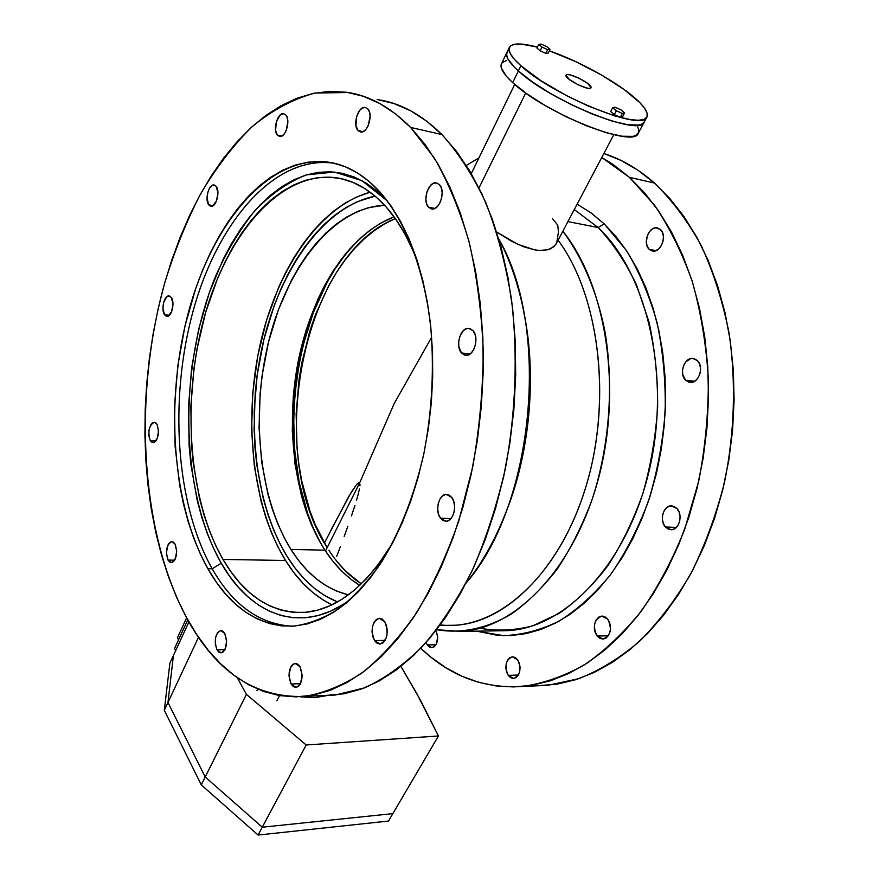 <?xml version="1.0" encoding="UTF-8"?>
<svg xmlns="http://www.w3.org/2000/svg" width="879" height="879" viewBox="0 0 879 879"><rect width="100%" height="100%" fill="white"/><g stroke="black" fill="none" stroke-linecap="round" stroke-linejoin="round"><path stroke-width="1.32" d="M604.192 223.87L590.996 212.839L577.118 204.159L591.325 213.081L604.192 223.87L598.138 227.54L604.192 223.87L616.245 236.836L627.309 251.899L637.242 268.908L645.867 287.719L653.075 308.122L658.723 329.889L662.733 352.743L665.018 376.41L665.546 400.582L664.293 424.942L661.283 449.158L656.558 472.913L650.174 495.899L642.252 517.83L632.913 538.42L622.288 557.44L610.542 574.679L597.841 589.963L584.37 603.159L570.295 614.168L555.792 622.925L541.057 629.397L526.235 633.583L511.501 635.517L496.998 635.253L476.781 631.166L503.48 635.638C521.972 635.001 540.508 630.166 559.099 621.145C577.415 609.663 594.567 594.16 610.586 574.624C625.584 552.979 638.242 528.367 648.57 500.821C657.25 472.045 662.799 442.225 665.216 411.361C665.711 380.552 662.975 350.919 657.02 322.472C649.317 295.322 639.022 271.204 626.134 250.119L604.192 223.87M574.273 209.565L598.138 227.54L574.273 209.565M518.368 70.957C508.996 62.442 505.183 56.245 506.941 52.366C505.183 56.245 508.996 62.442 518.368 70.957L512.688 82.626L518.368 70.957L532.608 82.077L550.946 93.734L571.647 104.821L592.71 114.237L612.092 121.093L627.969 124.785L638.978 125.049L641.406 124.389L644.263 122.038L641.406 124.389L638.978 125.049L627.969 124.785L612.092 121.093L592.71 114.237L571.647 104.821L550.946 93.734L532.608 82.077L518.368 70.957C550.551 101.283 640.758 137.41 644.219 122.115C640.758 137.41 550.551 101.283 518.368 70.957L520.895 65.738L518.368 70.957L514.753 67.551L518.368 70.957M509.391 47.268C512.16 42.928 521.5 42.873 537.399 47.114L520.599 44.016L514.292 44.302L510.336 46.016L508.963 49.136L510.27 53.575L514.281 59.168L520.895 65.738L540.937 80.703L567.252 96.02L588.458 106.128L614.795 115.929L630.682 119.676L638.615 120.28L644.098 119.357L646.966 116.995L647.164 113.314L644.768 108.491L639.912 102.722L623.837 89.295L601.445 74.968L575.877 61.706L549.342 50.828C577.657 60.574 613.718 80.143 632.836 96.25C644.12 105.755 648.801 112.721 646.889 117.127C643.538 132.257 553.221 95.954 520.895 65.738C511.49 57.256 507.655 51.092 509.391 47.268L501.459 63.793C499.657 67.771 503.403 74.056 512.688 82.626L506.161 75.979L501.283 67.848L501.393 63.936L502.436 62.486L506.436 60.64M479.011 187.908L525.708 92.998L479.011 187.908M150.232 440.544L155.869 440.928L150.232 440.544L151.847 442.28L153.748 442.522L155.627 441.225L157.198 438.588L158.561 431.007L157.011 424.271C159.681 433.292 158.363 439.401 153.056 442.62L150.232 440.544C147.595 431.523 148.925 425.425 154.232 422.25L157.011 424.271L155.374 422.568L152.517 422.843L150.77 424.865L149.034 429.908L148.826 435.786L150.232 440.544M164.483 314.693L169.405 315.286L164.483 314.693L166.142 316.198L168.076 316.187L171.603 311.792L172.976 304.057L171.394 297.563C175.13 302.585 171.647 317.187 166.933 316.385L164.483 314.693C160.802 309.617 164.263 295.124 168.999 295.915L171.394 297.563L169.713 296.08L166.801 296.739L163.692 302.332L162.923 308.221L164.483 314.693M208.752 204.851L213.223 205.631L208.752 204.851L210.553 206.213L212.652 205.961L216.476 201.016L217.948 192.875L216.201 186.37C220.453 191.292 216.212 207.422 210.993 206.301L208.752 204.851C204.543 199.874 208.762 183.865 214.015 184.986L216.201 186.37L214.377 185.051L212.268 185.337L209.279 188.622L207.84 192.226L207.026 198.39L208.752 204.851M277.423 135.135L281.807 136.058L277.423 135.135L279.489 136.432L281.884 136.014L284.247 133.916L286.224 130.466L287.862 121.731L287.268 117.786L285.818 114.973C290.85 120.005 285.675 137.937 279.654 136.465L277.423 135.135C272.468 130.026 277.61 112.237 283.664 113.699L285.818 114.973L283.73 113.71L280.126 115.05L276.314 121.818L275.599 130.466L277.423 135.135M358.083 130.575L362.939 131.652L358.083 130.575L360.489 131.971L363.258 131.498L365.994 129.235L368.268 125.51L370.114 116.083L369.411 111.842L367.708 108.82C373.619 114.248 367.609 133.707 360.599 131.982L358.083 130.575C352.259 125.06 358.236 105.755 365.279 107.469L362.489 107.996L359.786 110.293L356.72 116.248L355.94 125.554L358.083 130.575M428.556 207.224L434.841 208.422L428.556 207.224L431.292 208.883L434.446 208.587L437.533 206.356L440.093 202.522L441.719 197.665L442.159 192.545L441.335 187.941L439.39 184.568C445.95 190.655 439.72 210.619 431.82 208.982L428.556 207.224C422.096 201.038 428.304 181.25 436.248 182.887L439.39 184.568L436.621 182.953L433.457 183.315L430.391 185.59L426.952 191.754L425.854 199.291L426.656 203.851L428.556 207.224M649.262 249.372L655.899 250.636L649.262 249.372L652.163 250.944L655.481 250.779L658.723 248.878L661.371 245.538L663.03 241.253L663.425 236.682L662.513 232.55L660.426 229.474C667.403 235.122 661.074 252.745 652.723 251.042L649.262 249.372C642.362 243.637 648.691 226.123 657.096 227.87L660.426 229.474L655.833 227.815L652.504 228.914L649.537 231.606L647.373 235.484L646.307 242.197L647.208 246.296L649.262 249.372M461.497 352.94L470.067 353.984L461.497 352.94L464.409 355.028L467.76 355.116L471.056 353.171L473.77 349.49L475.484 344.612L475.946 339.316L475.056 334.394L472.979 330.636C479.582 337.393 474.1 356.424 465.925 355.325L461.497 352.94C454.992 346.073 460.464 327.219 468.694 328.339L472.979 330.636L470.023 328.592L466.661 328.581L463.409 330.57L459.75 336.58L458.662 341.7L458.871 346.842L461.497 352.94M685.587 380.2L694.575 381.288L685.587 380.2L688.664 382.112L692.18 382.255L695.597 380.585L698.398 377.366L700.145 373.07L700.563 368.367L699.585 363.972L697.366 360.588C704.343 366.741 698.827 383.53 690.257 382.409L685.587 380.2C678.687 373.96 684.214 357.281 692.85 358.456L697.366 360.588L694.245 358.709L690.729 358.621L685.84 361.774L683.565 365.598L682.489 370.136L682.763 374.718L685.587 380.2M440.5 518.203L450.938 518.621L440.5 518.203L443.346 520.687L446.62 521.214L449.828 519.709L452.487 516.369L454.168 511.721L454.619 506.458L453.762 501.426L451.729 497.382C457.717 504.513 453.531 521.686 445.95 521.269L440.5 518.203C434.611 510.985 438.819 493.965 446.422 494.405L451.729 497.382L448.861 494.943L445.576 494.492L442.39 496.053L439.786 499.393L438.138 504.008L437.698 509.194L438.522 514.171L440.5 518.203M665.414 526.982L676.38 527.411L665.414 526.982L668.425 529.202L671.875 529.696L675.226 528.378L677.973 525.422L679.687 521.302L680.093 516.632L679.137 512.149L676.973 508.545C683.324 514.929 679.126 530.158 671.171 529.74L665.414 526.982C659.129 520.522 663.359 505.403 671.369 505.854L676.973 508.545L673.929 506.359L670.468 505.919L667.139 507.282L664.436 510.238L662.755 514.336L662.348 518.94L663.282 523.379L665.414 526.982M374.531 640.593L385.101 640.384L374.531 640.593L377.08 643.241L380.036 644.065L382.936 642.912L385.343 639.967L386.87 635.66L387.298 630.661L386.54 625.738L384.727 621.673C389.012 632.66 387.474 640.121 380.135 644.054L374.531 640.593C370.312 629.573 371.883 622.145 379.234 618.3L384.727 621.673L382.145 619.058L379.19 618.3L376.311 619.508L373.938 622.464L372.443 626.738L372.026 631.671L372.751 636.539L374.531 640.593M597.083 636.022L608.312 635.792L597.083 636.022L599.83 638.374L602.972 639.099L606.038 638.066L608.554 635.418L610.136 631.572L610.52 627.112L609.663 622.717L607.697 619.091C612.366 628.892 610.828 635.561 603.082 639.088L597.083 636.022C592.468 626.189 594.05 619.541 601.818 616.091L607.697 619.091L604.917 616.761L601.774 616.091L598.72 617.168L596.248 619.816L594.698 623.64L594.314 628.056L595.149 632.397L597.083 636.022M291.081 684.016L300.508 683.642L291.081 684.016L293.278 686.576L295.827 687.444L298.344 686.477L300.431 683.796L302.167 675.182L299.992 666.7C303.629 676.918 302.321 683.829 296.091 687.433L291.081 684.016C287.499 673.786 288.828 666.897 295.058 663.37L299.992 666.7L297.772 664.172L295.212 663.359L292.718 664.381L290.652 667.062L288.949 675.599L291.081 684.016M508.238 675.402L518.401 675.006L508.238 675.402L510.644 677.687L513.402 678.445L516.105 677.555L518.324 675.138L519.72 671.567L520.082 667.381L519.346 663.238L517.632 659.766C521.676 668.93 520.357 675.16 513.688 678.434L508.238 675.402C504.249 666.216 505.59 660.008 512.281 656.8L517.632 659.766L515.204 657.503L512.446 656.789L509.765 657.723L507.568 660.14L506.194 663.7L505.843 667.831L506.557 671.941L508.238 675.402M216.981 649.823L224.936 649.636L216.981 649.823L218.871 652.13L221.079 652.866L223.266 651.888L225.09 649.35L226.628 641.307L224.782 633.495C227.892 643.065 226.683 649.526 221.145 652.855L216.981 649.823C213.905 640.242 215.135 633.814 220.684 630.529L217.52 632.649L215.52 637.791L215.322 644.219L216.981 649.823M427.304 644.944L436.006 644.736L427.304 644.944L429.402 647.032L431.82 647.68L434.193 646.779L436.16 644.472L437.731 637.187L435.929 630.606C439.06 639.22 437.709 644.9 431.897 647.669L427.304 644.944L426.073 642.472L427.304 644.944M168.01 560.077L174.657 560.176L168.01 560.077L169.702 562.088L171.691 562.582L173.657 561.483L175.306 558.956L176.712 551.265L175.086 544.079C177.877 553.232 176.646 559.407 171.405 562.615L168.01 560.077C165.241 550.913 166.494 544.76 171.735 541.596L175.086 544.079L173.361 542.09L171.383 541.64L169.427 542.772L167.79 545.31L166.406 552.924L168.01 560.077M212.191 568.779C232.814 604.994 259.426 624.134 292.037 626.2C259.426 624.134 232.814 604.994 212.191 568.779L221.244 563.219C250.779 615.531 301.958 635.704 350.402 599.478L343.074 604.499L330.482 611.213L317.857 615.63L305.332 617.783L293.015 617.706L281.049 615.498L269.501 611.235L258.503 605.038L248.098 596.995L238.385 587.26L229.419 575.954L221.244 563.219L213.916 549.177L207.455 533.982L201.906 517.775L197.281 500.678L190.875 464.398L189.106 445.477L188.469 406.757L191.677 367.719L198.632 329.427L209.202 292.938L223.178 259.294L231.364 243.901L240.275 229.617L249.878 216.597L260.107 204.972L270.886 194.885L282.159 186.458L293.828 179.821L305.804 175.097L317.989 172.372L330.262 171.768L342.513 173.339L354.611 177.162L366.411 183.261L377.794 191.644L387.419 200.983L361.851 180.613L334.339 172.042L306.463 174.888C288.158 182.052 270.974 193.962 254.91 210.608C239.78 229.507 226.617 251.515 215.388 276.643C178.349 367.279 179.865 490.537 221.244 563.219L212.191 568.779C175.36 503.151 168.933 397.945 193.512 309.573C218.003 221.541 274.885 154.254 334.525 163.318L331.943 162.934C272.688 156.132 216.871 223.87 192.973 311.507C168.999 399.495 175.635 503.634 212.191 568.779L207.873 568.724L212.191 568.779M380.64 192.732C405.329 221.563 423.568 268.073 430.435 323.78C434.446 366.95 432.226 410.405 423.766 454.157C413.833 497.009 399.275 533.718 380.102 564.263C366.95 582.733 353.028 597.698 338.327 609.136C323.428 618.453 308.562 624.112 293.718 626.101C258.536 626.694 229.913 607.565 207.873 568.724L216.245 582.008L225.431 593.819L235.396 604.005L246.065 612.432L257.382 618.981L269.249 623.497L281.588 625.892L294.278 626.068L307.2 623.925L320.242 619.409L333.262 612.498L346.106 603.192L358.621 591.501L370.641 577.503L382.024 561.296L392.594 543.035L402.197 522.906L410.702 501.107L417.964 477.923L423.876 453.619L428.348 428.534L431.303 402.978L432.699 377.3L432.523 351.853L430.776 326.977L427.502 302.991L422.766 280.192L416.646 258.887L409.24 239.297L400.681 221.629L391.1 206.06L380.64 192.732L369.444 181.722L357.676 173.075L345.458 166.834L332.954 162.967L320.308 161.45L307.65 162.208L295.091 165.153L282.752 170.185L270.732 177.195L259.14 186.04L248.054 196.61L237.55 208.762L227.694 222.354L218.541 237.231L210.147 253.262L202.555 270.303L195.808 288.213L184.964 326.098L177.811 365.807L174.492 406.274L175.108 446.422L179.657 485.175L183.403 503.689L188.117 521.445L193.787 538.3L200.379 554.111L207.873 568.724C171.438 503.458 164.845 399.132 188.776 310.99C212.652 223.178 268.359 155.264 327.493 162.033C346.524 164.494 364.236 174.723 380.64 192.732L380.64 192.732M285.543 560.494C298.333 581.162 313.803 595.929 331.965 604.796L323.285 600.06L312.781 592.49L302.947 583.282L293.85 572.581L285.543 560.494L278.072 547.177L271.468 532.74L265.777 517.313L261.019 501.052L254.372 466.496L251.603 430.128L252.745 392.968L257.745 356.039L266.48 320.352L278.797 286.95L286.213 271.424L294.41 256.855L303.365 243.373L313.001 231.122L323.263 220.211L334.086 210.773L345.392 202.928L357.105 196.797L370.147 192.215C318.879 206.4 276.303 270.666 259.744 346.194C243.34 421.942 252.548 506.546 285.543 560.494L223.002 559.44L285.543 560.494M386.331 207.18C399.308 221.838 410.043 241.055 418.536 264.821L413.13 250.944L405.12 234.385L396.143 219.761L386.331 207.18L375.827 196.753L364.752 188.524L353.248 182.524L341.459 178.734L329.515 177.14L317.55 177.679L305.65 180.272L293.96 184.843L282.555 191.27L271.545 199.456L260.997 209.279L250.987 220.596L241.593 233.287L232.869 247.23L224.859 262.272L217.607 278.28L205.554 312.693L196.94 349.402L193.984 368.29L190.853 406.494L191.479 444.378L193.215 462.881L199.5 498.371L204.038 515.072L209.488 530.916L215.816 545.749L223.002 559.44C188.205 498.602 181.601 400.417 204.192 317.506C226.727 234.869 279.434 171.46 335.075 177.613C353.49 179.909 370.575 189.765 386.331 207.18M392.463 543.277C365.499 587.227 335.822 610.301 303.431 612.487C270.633 612.938 243.824 595.248 223.002 559.44L231.001 571.866L239.78 582.876L249.284 592.336L259.448 600.137L270.216 606.147L281.478 610.257L293.179 612.355L305.189 612.355L317.407 610.202L329.713 605.84L341.975 599.236L354.061 590.413L365.807 579.382L377.091 566.219L392.463 543.277M337.481 601.928C317.737 593.863 301.025 578.821 287.334 556.825C254.47 503.315 245.713 418.624 262.898 343.623C280.192 268.853 323.857 206.488 375.08 196.116L357.259 201.687L345.832 207.62L334.778 215.234L324.208 224.409L314.166 235.034L304.738 246.977L295.992 260.118L287.96 274.336L280.698 289.499L274.248 305.474L263.92 339.36L257.173 374.992L255.196 393.133L254.075 429.479L256.8 465.035L263.315 498.8L267.985 514.687L273.556 529.74L280.016 543.826L287.334 556.825L295.465 568.592L304.365 579.008L313.979 587.952L324.241 595.303L337.481 601.928L324.241 595.303L313.979 587.952L304.365 579.008L295.465 568.592L287.334 556.825C254.47 503.315 245.713 418.624 262.898 343.623C280.192 268.853 323.857 206.488 375.08 196.116L357.259 201.687L345.832 207.62L334.778 215.234L324.208 224.409L314.166 235.034L304.738 246.977L295.992 260.118L287.96 274.336L280.698 289.499L274.248 305.474L263.92 339.36L257.173 374.992L254.163 411.339L254.954 447.411L256.8 465.035L263.315 498.8L267.985 514.687L273.556 529.74L280.016 543.826L287.334 556.825C301.025 578.821 317.737 593.863 337.481 601.928M522.631 686.477C543.233 683.51 563.78 676.336 584.271 664.942C604.433 651.108 623.42 633.21 641.209 611.246C658.008 587.117 672.468 559.879 684.62 529.543L698.706 481.242C705.266 447.411 708.474 413.262 708.342 378.783C706.255 344.755 700.948 312.484 692.432 281.983C682.247 253.031 669.589 227.419 654.47 205.148L629.375 177.316L613.081 164.483L601.763 157.506L629.375 177.316L654.426 183.03C638.495 169.065 621.651 159.22 603.884 153.484L620.937 160.396L638.055 170.306L654.426 183.03L629.375 177.316L644.714 192.962L658.865 211.323L671.633 232.254L682.774 255.547L692.114 280.961L699.486 308.21L704.738 336.921L707.771 366.73L708.518 397.22L706.958 427.963L703.101 458.519L697.025 488.46L688.817 517.368L678.632 544.848L666.634 570.548L653.031 594.149L638.033 615.399L621.871 634.089L604.796 650.053L587.04 663.184L568.845 673.435L550.43 680.785L532.004 685.268L513.775 686.949L495.921 685.928L478.605 682.313L461.969 676.259L446.136 667.897L431.215 657.393L420.744 648.273C449.894 676.138 483.857 688.872 522.631 686.477L547.815 685.323L578.854 678.665C599.676 670.413 619.871 657.986 639.451 641.384C658.36 622.464 675.49 599.907 690.828 573.723C704.815 545.738 716 515.468 724.362 482.923C734.668 433.138 736.228 381.277 728.966 332.57C722.593 300.915 713.319 271.853 701.134 245.384C687.521 220.827 671.963 200.049 654.426 183.03L669.853 198.533L684.082 216.695L696.915 237.374L708.122 260.393L717.517 285.488L724.944 312.364L730.24 340.678L733.317 370.07L734.097 400.132L732.57 430.424L728.746 460.541L722.692 490.042L714.495 518.522L704.321 545.606L692.311 570.932L678.698 594.193L663.667 615.157L647.471 633.583L630.342 649.328L612.531 662.294L594.259 672.413L575.756 679.687L557.242 684.126L536.926 685.818M466.309 165.395L478.89 157.989L466.309 165.395M567.922 221.585L598.138 227.54L567.922 221.585M304.288 696.443L335.382 695.025L364.587 687.861C384.299 678.808 403.549 665.051 422.327 646.592C440.533 625.474 457.135 600.214 472.111 570.801C485.856 539.332 496.943 505.249 505.37 468.573C515.852 412.46 517.951 354.061 511.512 299.519C505.733 264.139 497.162 231.825 485.779 202.566C473.034 175.547 458.431 152.891 441.95 134.586L410.636 127.444L434.039 157.572C448.125 181.931 459.849 210.213 469.221 242.406C476.989 276.445 481.67 312.605 483.263 350.875C482.978 389.705 479.494 428.227 472.814 466.441L458.772 520.95C446.818 555.176 432.732 585.832 416.503 612.927C399.374 637.55 381.255 657.536 362.126 672.885C342.777 685.466 323.494 693.311 304.288 696.443C254.58 698.058 215.135 671.402 185.93 616.487L176.646 597.412L168.526 576.954L161.582 555.308L155.836 532.63L151.287 509.095L147.958 484.867L145.826 460.102L144.914 434.951L145.2 409.559L146.672 384.09L149.342 358.687L153.188 333.493L158.187 308.65L164.318 284.324L171.581 260.667L179.942 237.835L189.359 216.003L199.808 195.314L211.246 175.976L223.618 158.132L236.869 142.002L250.922 127.752L265.711 115.567L281.115 105.656L297.047 98.195L313.374 93.372L329.955 91.328L346.634 92.251L363.236 96.24L379.574 103.403L395.44 113.798L410.636 127.444L424.942 144.31L438.138 164.307L449.993 187.293L460.321 213.037L468.925 241.275L475.638 271.677L480.308 303.837L482.857 337.316L483.208 371.63L481.34 406.296L477.297 440.786L471.122 474.594L462.936 507.216L452.883 538.223L441.137 567.186L427.919 593.743L413.438 617.596L397.923 638.517L381.618 656.327L364.752 670.93L347.557 682.258L330.24 690.323L313.023 695.179L296.058 696.893L279.544 695.608L263.59 691.465L248.35 684.62L233.924 675.27L220.398 663.579L207.851 649.757L196.347 634.001L185.93 616.487C140.036 529.169 133.311 395.935 164.648 283.159C174.372 251.372 186.315 221.673 200.489 194.072C215.849 168.043 233.023 145.595 252.031 126.741C271.908 110.347 292.861 99.129 314.858 93.064L348.249 92.504C370.257 95.998 391.056 107.645 410.636 127.444L441.95 134.586C422.118 114.962 401.044 103.348 378.761 99.756M503.612 518.061L504.348 516.281C529.784 455.729 537.377 376.113 523.675 311.529C537.454 376.432 529.707 456.498 503.986 517.16M498.789 238.978C507.326 254.921 514.237 272.984 519.522 293.19C537.937 362.225 531.323 452.421 502.942 519.709C492.592 544.486 480.297 565.604 466.046 583.096C533.784 506.106 551.1 328.658 498.789 238.978M552.43 218.519L557.758 225.156L558.451 231.902L556.901 242.022L555.726 244.604L551.155 248.548L547.848 249.768L539.464 250.449L534.553 249.845L523.642 246.757L511.919 241.406L496.657 232.001L517.852 244.351L534.553 249.845L539.464 250.449L547.848 249.768L553.803 246.801L556.187 243.813M436.643 629.694C460.827 633.869 486.45 628.837 511.413 613.992C527.818 602.346 543.211 587.183 557.583 568.526C571.086 548.024 582.634 524.917 592.215 499.228C609.455 446.224 614.047 385.398 604.895 331.174C596.83 291.312 582.195 257.009 562.835 231.221C606.29 284.851 622.629 389.562 598.247 479.308C574.031 569.218 515.347 628.628 461.014 631.43L436.643 629.694M439.852 625.452L455.212 625.244C507.238 622.629 563.384 566.603 587.579 481.011C611.905 395.583 598.368 294.443 558.099 240.187C600.489 297.058 612.751 405.702 583.898 493.141C555.253 580.81 493.504 631.551 440.269 624.881M367.708 108.82L365.279 107.469L367.708 108.82M224.782 633.495L222.87 631.21L220.662 630.529L224.782 633.495M325.197 695.487L344.227 693.762L361.665 688.96L379.179 680.994L396.55 669.82L413.58 655.437L430.04 637.879L445.675 617.278L460.266 593.797L473.572 567.669L485.373 539.179L495.47 508.677L503.667 476.583L509.842 443.346L513.874 409.416L515.687 375.322L515.27 341.557L512.644 308.595L507.864 276.929L501.041 246.988L492.306 219.146L481.835 193.743L469.815 171.053L456.443 151.287L441.95 134.586L426.557 121.049L410.482 110.699L393.935 103.535L377.124 99.492M461.014 631.43L507.864 630.639C565.362 627.892 627.024 564.252 649.076 470.99C671.369 377.893 647.658 273.874 598.138 227.54C612.85 243.131 625.606 262.151 636.407 284.62L648.999 321.978C654.899 349.161 657.778 377.53 657.635 407.087C655.69 436.731 650.779 465.507 642.901 493.416C633.462 520.247 621.75 544.409 607.763 565.9C592.776 585.458 576.602 601.269 559.231 613.344L532.63 625.87C514.654 630.496 497.085 631.287 479.934 628.243M637.736 127.015L638.583 129.356L638.308 133.147M638.286 133.201L635.385 135.641L632.946 136.344L621.903 136.212L606.027 132.641L586.678 125.884L565.68 116.533L545.068 105.48L526.829 93.8L512.688 82.626C544.584 113.182 634.561 148.936 638.231 133.289L646.889 117.127M507.897 51.103L506.502 54.267L507.787 58.728L514.753 67.551L507.787 58.728L506.502 54.267L507.897 51.103M644.285 121.983L644.736 120.28L644.285 121.983M327.526 695.476L314.693 697.684L300.014 696.772M324.922 550.177C334.822 565.417 346.436 577.151 359.764 585.37L350.809 579.162L341.481 570.856L332.833 561.154L324.922 550.177L317.791 538.036L311.474 524.84L306.024 510.743L301.442 495.833L295.014 464.123L292.278 430.699L293.278 396.528L297.948 362.587L306.211 329.834L317.857 299.245L324.878 285.071L332.647 271.787L341.107 259.536L350.216 248.427L359.907 238.583L370.125 230.111L380.772 223.112L394.056 216.805C348.458 234.583 311.803 293.355 298.289 360.884C284.939 428.589 294.564 502.832 324.922 550.177L290.938 549.43L324.922 550.177M348.392 594.852C325.527 589.15 306.375 574.009 290.938 549.43L298.717 560.582L307.21 570.427L316.385 578.865L326.175 585.777L336.492 591.051L348.392 594.852M336.778 561.231L345.436 570.91L361.335 583.887C348.974 575.734 338.151 564.527 328.845 550.265M384.562 205.225L368.708 207.609L357.566 211.454L346.7 217.014L336.174 224.178L326.087 232.836L316.517 242.89L307.518 254.207L299.157 266.689L291.476 280.203L278.357 309.847L268.469 342.162L262.008 376.146L260.118 393.473L259.063 428.161L261.678 462.079L267.941 494.262L272.413 509.391L277.764 523.708L283.939 537.102L290.938 549.43C258.393 496.91 250.57 412.108 269.304 338.833C288.07 265.766 333.833 207.653 384.562 205.225M327.186 547.65C264.832 453.179 302.123 255.558 395.341 218.596L384.716 223.815L374.047 230.792L363.818 239.242L354.116 249.065L344.997 260.151L336.514 272.38L328.746 285.631L315.473 314.715L310.045 330.306L301.783 363.005L298.992 379.849L296.146 413.965L297.025 447.829L298.86 464.365L301.629 480.461L309.902 510.897L315.374 524.972L327.186 547.65M320.725 543.332L313.243 527.938L307.65 513.501L299.201 482.307L294.498 448.872L293.608 414.207L294.597 396.704L299.376 362.016L303.156 345.062L313.363 312.55L326.944 282.73L334.899 269.139L347.634 251.372C288.51 322.813 275.874 463.266 320.725 543.332M330.35 531.103L351.204 492.361L356.511 484.659L358.83 482.648L359.676 482.879L325.483 551.034L359.676 482.879L358.017 483.142L356.511 484.659L348.721 496.503L324.395 543.013M324.428 543.068L326.01 539.849M394.286 403.384L431.688 337.162L394.286 403.384L359.676 482.879L394.286 403.384M336.734 556.22L340.47 546.386L336.734 556.22M344.172 536.421L347.842 526.301L344.172 536.421M351.435 515.995L354.918 505.458L351.435 515.995M356.566 500.063L358.127 494.547L356.566 500.063M359.467 488.845L358.127 494.547L359.467 488.845M359.994 484.296L359.929 485.845L359.994 484.296M565.944 75.363L566.021 75.122C567.208 71.386 592.006 83.659 591.084 87.515L590.996 87.812C589.864 91.592 564.703 79.088 565.944 75.363L567.076 74.572L569.933 74.825L578.887 78.132L587.611 83.373L591.084 87.515L590.018 88.35L587.194 88.131L578.151 84.802L569.317 79.495L565.944 75.363M438.434 735.976L392.858 813.624L438.434 735.976L306.189 744.985L262.283 827.205L392.858 813.624L388.496 821.052L392.858 813.624L262.283 827.205L392.858 813.624L262.283 827.205L205.214 776.981L246.417 694.355L237.297 677.72L246.417 694.355L306.189 744.985L438.434 735.976L416.602 693.168L400.934 666.458L420.623 700.497L438.434 735.976M173.416 655.492L188.93 621.892L173.416 655.492L167.966 702.508L205.214 776.981L262.283 827.205L258.085 835.05L388.496 821.052L258.085 835.05L201.28 784.881L246.417 694.355L306.189 744.985L262.283 827.205L205.214 776.981L167.966 702.508L205.214 776.981L167.966 702.508L173.416 655.492L167.966 702.508L164.307 710.309L201.28 784.881L164.307 710.309L169.889 663.14L173.416 655.492L167.966 702.508L164.307 710.309L169.889 663.14L173.416 655.492M198.522 637.242L167.966 702.508L198.522 637.242M187.776 619.838L174.547 648.526L175.657 650.647L174.547 648.526L187.776 619.838M177.459 637.758L178.558 639.835L177.459 637.758L186.645 617.794L177.459 637.758M262.283 827.205L258.085 835.05L201.28 784.881L205.214 776.981L262.283 827.205M536.948 48.048L540.167 50.817L545.826 53.355L548.221 53.103L545.826 53.355L540.167 50.817L536.948 48.048L538.761 44.324L536.948 48.048M546.815 46.631L541.189 44.104L538.761 44.324L541.991 47.092L540.167 50.817L541.991 47.092L547.65 49.631L545.826 53.355L547.65 49.631L550.056 49.389L548.221 53.103L550.056 49.389L546.815 46.631L541.189 44.104L538.761 44.324L541.991 47.092L547.65 49.631L550.056 49.389L546.815 46.631M610.696 111.545L614.322 114.666L620.255 117.292L622.541 116.797L620.255 117.292L614.322 114.666L610.696 111.545L612.718 107.677L610.696 111.545M620.937 109.842L615.025 107.216L612.718 107.677L616.355 110.787L614.322 114.666L616.355 110.787L622.299 113.424L620.255 117.292L622.299 113.424L624.573 112.941L622.541 116.797L624.573 112.941L620.937 109.842L615.025 107.216L612.718 107.677L616.355 110.787L622.299 113.424L624.573 112.941L620.937 109.842M471.298 173.581L514.72 84.417M344.074 179.382L335.075 177.613M331.943 162.934L327.493 162.033M602.368 616.08L601.818 616.091M672.083 505.897L671.369 505.854M447.103 494.448L446.422 494.405M693.63 358.555L692.85 358.456M469.441 328.438L468.694 328.339M657.8 228.013L657.096 227.87M436.918 183.03L436.248 182.887M613.806 134.696L556.132 243.922M256.921 690.597L257.646 689.147M276.885 700.772L279.522 695.608"/></g></svg>
